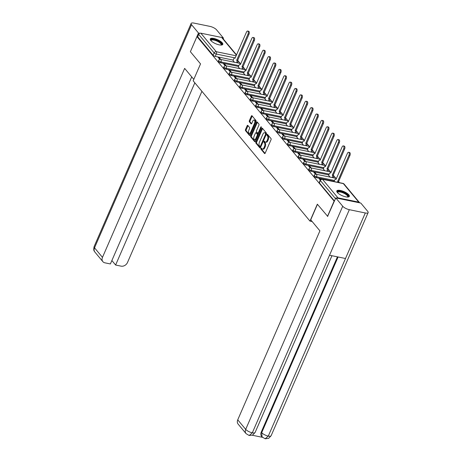 <?xml version="1.0" encoding="UTF-8"?>
<svg xmlns="http://www.w3.org/2000/svg" width="462" height="462" viewBox="0 0 462 462"><rect width="100%" height="100%" fill="white"/><g stroke="black" fill="none" stroke-linecap="round" stroke-linejoin="round"><path stroke-width="0.69" d="M260.972 148.417A0.601 0.306 -78.4 0 0 260.984 149.22L264.535 153.488A0.86 0.439 -78.4 0 0 264.686 153.586A0.86 0.439 -78.4 0 0 265.194 153.147L271.021 139.738A0.86 0.439 -78.4 0 0 271.009 138.588L267.458 134.321A0.601 0.306 -78.4 0 0 267.354 134.257A0.601 0.306 -78.4 0 0 267.001 134.563A0.601 0.306 -78.4 0 0 267.007 135.366L267.463 135.92A2.749 1.409 -78.4 0 1 267.498 139.588L267.013 140.702A2.749 1.409 -78.4 0 1 265.39 142.111A2.749 1.409 -78.4 0 1 264.905 141.805L264.449 141.251A0.601 0.306 -78.4 0 0 264.339 141.181A0.601 0.306 -78.4 0 0 263.987 141.493A0.601 0.306 -78.4 0 0 263.993 142.296L264.455 142.845A2.749 1.409 -78.4 0 1 264.489 146.518L263.998 147.632A2.749 1.409 -78.4 0 1 262.376 149.041A2.749 1.409 -78.4 0 1 261.896 148.729L261.434 148.181A0.601 0.306 -78.4 0 0 261.33 148.111A0.601 0.306 -78.4 0 0 260.972 148.417M261.729 148.533A0.601 0.306 -78.4 0 0 261.711 148.573A0.601 0.306 -78.4 0 0 261.717 149.376L265.055 153.384M267.752 134.673A0.601 0.306 -78.4 0 0 267.735 134.713A0.601 0.306 -78.4 0 0 267.741 135.516L268.203 136.071L267.463 135.92M264.743 141.603A0.601 0.306 -78.4 0 0 264.72 141.643A0.601 0.306 -78.4 0 0 264.732 142.446L265.188 142.995L264.455 142.845M337.335 192.469A6.826 2.223 23.5 0 0 343.999 196.373A6.826 2.223 23.5 0 0 349.336 196.373A6.826 2.223 23.5 0 0 348.816 194.825A6.826 2.223 23.5 0 0 342.151 190.922A6.826 2.223 23.5 0 0 336.815 190.927A6.826 2.223 23.5 0 0 337.335 192.469M210.787 40.483A6.826 2.223 23.5 0 0 217.452 44.387A6.826 2.223 23.5 0 0 222.788 44.381A6.826 2.223 23.5 0 0 222.262 42.839A6.826 2.223 23.5 0 0 215.604 38.935A6.826 2.223 23.5 0 0 210.268 38.941A6.826 2.223 23.5 0 0 210.787 40.483M247.811 125.41A0.86 0.439 -78.4 0 0 247.661 125.318A0.86 0.439 -78.4 0 0 247.153 125.756L245.518 129.516A0.86 0.439 -78.4 0 0 245.53 130.665L249.474 135.401A0.86 0.439 -78.4 0 0 249.624 135.499A0.86 0.439 -78.4 0 0 250.133 135.06L255.965 121.65A0.86 0.439 -78.4 0 0 255.954 120.501L252.009 115.766A0.86 0.439 -78.4 0 0 251.859 115.667A0.86 0.439 -78.4 0 0 251.351 116.106L249.376 120.651A0.86 0.439 -78.4 0 0 249.382 121.801L251.074 123.828A0.86 0.439 -78.4 0 0 251.224 123.926A0.86 0.439 -78.4 0 0 251.732 123.481L252.708 121.229A2.298 1.178 -78.4 0 1 254.065 120.051A2.298 1.178 -78.4 0 1 254.498 123.377L250.658 132.207A2.298 1.178 -78.4 0 1 249.307 133.385A2.298 1.178 -78.4 0 1 248.874 130.059L249.515 128.586A0.86 0.439 -78.4 0 0 249.503 127.443L247.811 125.41M327.743 216.424L317.336 204.181L309.979 221.107L193.168 80.815L200.531 63.895L190.379 51.704L196.951 36.602L334.309 201.322M327.489 216.372L334.055 201.27M255.913 142.001A0.86 0.439 -78.4 0 0 255.925 143.151L259.869 147.886A0.86 0.439 -78.4 0 0 260.019 147.984A0.86 0.439 -78.4 0 0 260.528 147.545L266.36 134.136A0.86 0.439 -78.4 0 0 266.349 132.987L262.404 128.251A0.86 0.439 -78.4 0 0 262.254 128.153A0.86 0.439 -78.4 0 0 261.746 128.592L255.913 142.001L256.653 142.157A0.86 0.439 -78.4 0 0 256.664 143.301L260.395 147.782M254.672 141.643L250.727 136.908A0.86 0.439 -78.4 0 1 250.716 135.759L256.549 122.349A0.86 0.439 -78.4 0 1 257.057 121.91A0.86 0.439 -78.4 0 1 257.207 122.008L258.893 124.035A0.86 0.439 -78.4 0 1 258.905 125.185L256.537 130.619A0.86 0.439 -78.4 0 0 256.549 131.768L257.669 133.114A0.86 0.439 -78.4 0 0 257.819 133.206A0.86 0.439 -78.4 0 0 258.327 132.767L260.787 127.108A0.601 0.306 -78.4 0 1 261.146 126.796A0.601 0.306 -78.4 0 1 261.255 127.668L255.33 141.303A0.86 0.439 -78.4 0 1 254.822 141.742A0.86 0.439 -78.4 0 1 254.672 141.643L255.001 141.713M233.195 60.083L215.263 56.399L216.285 54.048A1.75 0.572 -156.5 0 1 214.131 52.928L198.706 34.402A1.75 1.392 -39.8 0 1 200.837 33.183L221.656 37.457A1.75 1.392 -39.8 0 1 222.343 37.855L236.55 54.92M339.495 182.675L338.611 181.641A1.75 0.901 101.6 0 1 338.894 182.554M335.839 178.292L333.298 175.26A1.75 0.901 101.6 0 1 333.321 177.599L332.363 177.402A1.75 0.901 -78.4 0 0 332.34 175.063L343.676 148.816A2.015 1.034 -78.4 0 0 343.295 145.905A2.015 1.034 -78.4 0 0 342.111 146.939L330.671 173.059A1.75 0.901 -78.4 0 0 330.365 172.863A1.75 0.901 -78.4 0 0 329.331 173.758L328.621 175.398M330.526 171.91L327.939 168.803M325.213 165.529L322.626 162.422M319.9 159.147L317.319 156.041M314.593 152.766L312.006 149.659M309.28 146.385L306.693 143.278M303.967 140.003L301.38 136.896M298.654 133.628L296.067 130.521M293.341 127.246L290.754 124.139M288.028 120.865L285.441 117.758M282.715 114.484L280.128 111.377M277.402 108.102L274.815 104.995M272.089 101.721L269.502 98.614M266.776 95.339L264.189 92.233M261.463 88.964L258.876 85.857M256.15 82.582L253.563 79.476M250.837 76.201L248.25 73.094M245.524 69.82L242.937 66.713M240.211 63.438L237.624 60.331M196.951 36.602L197.684 36.752L198.706 34.402M359.627 202.818A1.75 1.392 140.2 0 0 359.448 202.523A1.75 1.392 140.2 0 0 358.766 202.125L337.947 197.852A1.75 1.392 140.2 0 0 336.671 198.106M320.743 179.493L320.253 178.904L319.935 179.626M320.253 178.904L319.15 178.678L320.293 180.053M328.644 175.335L330.03 177.096M316.418 174.301L314.94 172.522L314.622 173.244M314.94 172.522L313.837 172.297L315.482 174.272M323.331 168.959L324.717 170.715M311.105 167.92L309.627 166.141L309.309 166.863M309.627 166.141L308.524 165.916L310.169 167.891M318.018 162.578L319.404 164.333M305.792 161.538L304.314 159.76L304.002 160.481M304.314 159.76L303.211 159.534L304.856 161.515M312.71 156.196L314.091 157.952M300.479 155.157L299.001 153.378L298.689 154.1M299.001 153.378L297.898 153.153L299.543 155.134M307.397 149.815L308.778 151.571M295.166 148.776L293.688 147.003L293.376 147.725M293.688 147.003L292.585 146.772L294.23 148.752M302.084 143.434L303.465 145.195M289.853 142.4L288.375 140.621L288.063 141.343M288.375 140.621L287.272 140.39L288.917 142.371M296.771 137.052L298.152 138.814M284.54 136.019L283.062 134.24L282.75 134.962M283.062 134.24L281.959 134.015L283.604 135.99M291.458 130.671L292.839 132.432M279.233 129.637L277.749 127.859L277.437 128.58M277.749 127.859L276.646 127.633L278.291 129.608M286.145 124.295L287.526 126.051M273.92 123.256L272.436 121.477L272.124 122.199M272.436 121.477L271.333 121.252L272.978 123.227M280.832 117.914L282.213 119.67M268.607 116.874L267.123 115.096L266.811 115.818M267.123 115.096L266.02 114.871L267.665 116.851M275.519 111.533L276.9 113.288M263.294 110.493L261.81 108.714L261.498 109.436M261.81 108.714L260.707 108.489L262.358 110.47M270.206 105.151L271.592 106.907M257.981 104.112L256.497 102.339L256.185 103.061M256.497 102.339L255.394 102.108L257.045 104.089M264.893 98.77L266.279 100.531M252.668 97.736L251.184 95.957L250.872 96.679M251.184 95.957L250.081 95.726L251.732 97.707M259.58 92.388L260.966 94.15M247.355 91.355L245.876 89.576L245.559 90.298M245.876 89.576L244.768 89.351L246.419 91.326M254.267 86.007L255.653 87.768M242.042 84.973L240.563 83.195L240.246 83.917M240.563 83.195L239.46 82.969L241.106 84.944M248.954 79.631L250.34 81.387M236.729 78.592L235.25 76.813L234.933 77.535M235.25 76.813L234.147 76.588L235.793 78.563M243.641 73.25L245.027 75.006M231.416 72.211L229.937 70.432L229.62 71.154M229.937 70.432L228.834 70.207L230.48 72.188M238.328 66.869L239.714 68.624M226.103 65.829L224.624 64.051L224.307 64.772M224.624 64.051L223.521 63.825L225.167 65.806M238.507 66.464L220.576 62.78L220.94 61.948A1.75 0.572 -156.5 0 1 219.288 61.255A1.75 0.572 -156.5 0 1 218.653 60.43L218.289 61.267A1.75 0.572 23.5 0 0 218.93 62.087A1.75 0.572 23.5 0 0 220.576 62.78M243.821 72.846L225.889 69.161L226.253 68.324A1.75 0.572 -156.5 0 1 224.601 67.631A1.75 0.572 -156.5 0 1 223.966 66.811L223.602 67.643A1.75 0.572 23.5 0 0 224.237 68.468A1.75 0.572 23.5 0 0 225.889 69.161M249.133 79.227L231.202 75.543L231.566 74.705A1.75 0.572 -156.5 0 1 229.914 74.012A1.75 0.572 -156.5 0 1 229.279 73.192L228.915 74.024A1.75 0.572 23.5 0 0 229.55 74.85A1.75 0.572 23.5 0 0 231.202 75.543M254.447 85.603L236.515 81.924L236.879 81.087A1.75 0.572 -156.5 0 1 235.227 80.394A1.75 0.572 -156.5 0 1 234.592 79.574L234.228 80.405A1.75 0.572 23.5 0 0 234.863 81.231A1.75 0.572 23.5 0 0 236.515 81.924M259.76 91.984L241.828 88.306L242.192 87.468A1.75 0.572 -156.5 0 1 240.54 86.775A1.75 0.572 -156.5 0 1 239.905 85.949L239.541 86.787A1.75 0.572 23.5 0 0 240.176 87.613A1.75 0.572 23.5 0 0 241.828 88.306M265.072 98.366L247.141 94.681L247.499 93.85A1.75 0.572 -156.5 0 1 245.853 93.157A1.75 0.572 -156.5 0 1 245.218 92.331L244.854 93.168A1.75 0.572 23.5 0 0 245.489 93.988A1.75 0.572 23.5 0 0 247.141 94.681M270.385 104.747L252.454 101.062L252.812 100.231A1.75 0.572 -156.5 0 1 251.166 99.538A1.75 0.572 -156.5 0 1 250.525 98.712L250.167 99.549A1.75 0.572 23.5 0 0 250.802 100.37A1.75 0.572 23.5 0 0 252.454 101.062M275.693 111.128L257.761 107.444L258.125 106.612A1.75 0.572 -156.5 0 1 256.479 105.919A1.75 0.572 -156.5 0 1 255.838 105.093L255.48 105.931A1.75 0.572 23.5 0 0 256.115 106.751A1.75 0.572 23.5 0 0 257.761 107.444M281.006 117.51L263.074 113.825L263.438 112.988A1.75 0.572 -156.5 0 1 261.792 112.295A1.75 0.572 -156.5 0 1 261.151 111.475L260.787 112.306A1.75 0.572 23.5 0 0 261.428 113.132A1.75 0.572 23.5 0 0 263.074 113.825M286.319 123.891L268.387 120.207L268.751 119.369A1.75 0.572 -156.5 0 1 267.105 118.676A1.75 0.572 -156.5 0 1 266.464 117.856L266.1 118.688A1.75 0.572 23.5 0 0 266.741 119.514A1.75 0.572 23.5 0 0 268.387 120.207M291.632 130.267L273.7 126.588L274.064 125.751A1.75 0.572 -156.5 0 1 272.418 125.058A1.75 0.572 -156.5 0 1 271.777 124.238L271.413 125.069A1.75 0.572 23.5 0 0 272.054 125.895A1.75 0.572 23.5 0 0 273.7 126.588M296.945 136.648L279.013 132.969L279.377 132.132A1.75 0.572 -156.5 0 1 277.731 131.439A1.75 0.572 -156.5 0 1 277.09 130.613L276.726 131.451A1.75 0.572 23.5 0 0 277.367 132.276A1.75 0.572 23.5 0 0 279.013 132.969M302.258 143.029L284.326 139.345L284.69 138.513A1.75 0.572 -156.5 0 1 283.044 137.82A1.75 0.572 -156.5 0 1 282.403 136.995L282.039 137.832A1.75 0.572 23.5 0 0 282.68 138.652A1.75 0.572 23.5 0 0 284.326 139.345M307.571 149.411L289.639 145.726L290.003 144.895A1.75 0.572 -156.5 0 1 288.357 144.202A1.75 0.572 -156.5 0 1 287.716 143.376L287.352 144.213A1.75 0.572 23.5 0 0 287.993 145.033A1.75 0.572 23.5 0 0 289.639 145.726M312.884 155.792L294.952 152.108L295.316 151.276A1.75 0.572 -156.5 0 1 293.67 150.583A1.75 0.572 -156.5 0 1 293.029 149.757L292.665 150.595A1.75 0.572 23.5 0 0 293.306 151.415A1.75 0.572 23.5 0 0 294.952 152.108M318.197 162.174L300.265 158.489L300.629 157.652A1.75 0.572 -156.5 0 1 298.978 156.959A1.75 0.572 -156.5 0 1 298.342 156.139L297.978 156.97A1.75 0.572 23.5 0 0 298.619 157.796A1.75 0.572 23.5 0 0 300.265 158.489M323.51 168.555L305.578 164.87L305.942 164.033A1.75 0.572 -156.5 0 1 304.291 163.34A1.75 0.572 -156.5 0 1 303.655 162.52L303.291 163.352A1.75 0.572 23.5 0 0 303.932 164.177A1.75 0.572 23.5 0 0 305.578 164.87M328.823 174.931L310.891 171.252L311.255 170.414A1.75 0.572 -156.5 0 1 309.604 169.721A1.75 0.572 -156.5 0 1 308.968 168.901L308.604 169.733A1.75 0.572 23.5 0 0 309.24 170.559A1.75 0.572 23.5 0 0 310.891 171.252M334.136 181.312L316.204 177.633L316.568 176.796A1.75 0.572 -156.5 0 1 314.917 176.103A1.75 0.572 -156.5 0 1 314.281 175.277L313.917 176.114A1.75 0.572 23.5 0 0 314.553 176.94A1.75 0.572 23.5 0 0 316.204 177.633M309.979 221.107L312.179 221.558M220.79 59.448L219.311 57.675L218.208 57.444L219.854 59.425M233.015 60.487L234.401 62.243M219.311 57.675L219 58.397M197.684 36.752L213.109 55.278A1.75 0.572 23.5 0 0 215.263 56.399M334.448 201.005L319.363 182.888A1.75 0.572 -156.5 0 1 319.23 182.496L320.253 180.14A1.75 0.572 -156.5 0 0 320.385 180.538L335.47 198.654M262.376 149.041L263.115 149.191A2.749 1.409 -78.4 0 0 264.738 147.782L263.998 147.632M265.188 142.995A2.749 1.409 -78.4 0 1 265.223 146.668L264.738 147.782M265.39 142.111L266.124 142.261A2.749 1.409 -78.4 0 0 267.746 140.858L267.013 140.702M268.203 136.071A2.749 1.409 -78.4 0 1 268.237 139.738L267.746 140.858M262.618 128.505A0.86 0.439 -78.4 0 0 262.48 128.748L256.653 142.157M259.956 146.402A0.601 0.306 -78.4 0 0 260.06 146.471A0.601 0.306 -78.4 0 0 260.418 146.165L265.535 134.39A0.601 0.306 -78.4 0 0 265.529 133.587L265.044 133.01A2.749 1.409 -78.4 0 0 264.559 132.698A2.749 1.409 -78.4 0 0 262.936 134.107L259.436 142.152A2.749 1.409 -78.4 0 0 259.471 145.819L259.956 146.402M266.36 134.13A0.601 0.306 -78.4 0 0 266.262 133.743L265.529 133.587M264.559 132.698L265.298 132.848A2.749 1.409 -78.4 0 1 265.777 133.16L266.262 133.743M255.191 141.539L251.461 137.058L250.727 136.908M257.421 122.263A0.86 0.439 -78.4 0 0 257.282 122.505L251.455 135.915A0.86 0.439 -78.4 0 0 251.461 137.058M258.408 133.264A0.86 0.439 -78.4 0 0 258.558 133.362A0.86 0.439 -78.4 0 0 258.824 133.27M254.088 136.261A2.298 1.178 -78.4 0 0 254.516 139.588A2.298 1.178 -78.4 0 0 255.873 138.409L257.224 135.302A0.86 0.439 -78.4 0 0 257.219 134.153L256.098 132.808A0.86 0.439 -78.4 0 0 255.948 132.715A0.86 0.439 -78.4 0 0 255.44 133.154L254.088 136.261M254.516 139.588L255.255 139.738A2.298 1.178 -78.4 0 0 256.243 139.201M258.085 134.962A0.86 0.439 -78.4 0 0 257.952 134.303L257.219 134.153M256.502 132.894A0.86 0.439 -78.4 0 1 256.681 132.865A0.86 0.439 -78.4 0 1 256.832 132.964L257.952 134.303M249.307 133.385L250.04 133.535A2.298 1.178 -78.4 0 0 251.028 132.998M255.486 122.748A2.298 1.178 -78.4 0 0 254.805 120.207L254.065 120.051M252.223 116.02A0.86 0.439 -78.4 0 0 252.085 116.262L250.109 120.807A0.86 0.439 -78.4 0 0 250.121 121.951L251.594 123.724M248.025 125.67A0.86 0.439 -78.4 0 0 247.892 125.907L246.258 129.672A0.86 0.439 -78.4 0 0 246.263 130.815L249.994 135.297M337.941 182.357A1.75 0.901 -78.4 0 0 337.653 181.445L348.989 155.197A2.015 1.034 -78.4 0 0 348.608 152.287A2.015 1.034 -78.4 0 0 347.424 153.315L335.984 179.441A1.75 0.901 -78.4 0 0 335.678 179.244A1.75 0.901 -78.4 0 0 334.644 180.14L334.032 181.554M348.608 152.287L349.567 152.483A2.015 1.034 101.6 0 1 349.942 155.394L338.559 181.578L337.601 181.381M343.295 145.905L344.254 146.102A2.015 1.034 101.6 0 1 344.635 149.012L333.246 175.196L332.293 175M326.981 171.183L327.05 171.021A1.75 0.901 -78.4 0 0 327.027 168.682L338.363 142.44A2.015 1.034 -78.4 0 0 337.988 139.524A2.015 1.034 -78.4 0 0 336.798 140.558L325.358 166.678A1.75 0.901 -78.4 0 0 325.052 166.482A1.75 0.901 -78.4 0 0 324.018 167.377L323.308 169.023M337.988 139.524L338.941 139.72A2.015 1.034 101.6 0 1 339.322 142.637L327.985 168.878A1.75 0.901 101.6 0 1 328.008 171.217L327.05 171.021M327.933 168.821L326.981 168.624M317.452 204.32L310.718 219.802L319.912 230.85L237.745 419.825L245.697 429.377L342.717 206.243L335.787 197.921L327.598 216.395M342.717 206.243A5.382 1.75 23.5 0 0 349.336 209.69L329.533 255.226L345.501 258.506L365.298 212.97L349.336 209.69M365.298 212.97A5.382 1.75 23.5 0 0 368.139 212.601A5.382 1.75 23.5 0 0 367.729 211.382L360.799 203.061L335.787 197.921M252.264 435.227L262.428 437.318M246.073 433.645L249.197 435.51L252.316 432.819A5.382 1.75 23.5 0 1 245.697 429.377A5.249 4.17 140.2 0 0 246.073 433.645L238.121 424.093A5.249 4.17 -39.8 0 1 237.745 419.825M261.238 432.109L261.694 432.663L262.075 436.931L261.613 436.376A5.249 4.17 -39.8 0 1 261.238 432.109L337.439 256.849M338.086 256.982L261.694 432.663A5.382 1.75 23.5 0 0 268.278 436.099L265.176 438.79L262.075 436.931M193.797 79.377L184.644 68.388L102.477 257.369A5.249 4.17 140.2 0 0 102.853 261.636A5.249 4.17 140.2 0 0 104.909 262.826L110.389 263.952L191.724 76.894M191.129 23.47A5.382 1.75 23.5 0 0 191.545 24.688L94.525 247.817A5.249 4.17 140.2 0 0 94.901 252.085C94.543 250.958 93.139 251.519 94.109 246.598L191.129 23.47A5.382 1.75 23.5 0 1 193.976 23.1L209.939 26.38A5.382 1.75 23.5 0 1 216.557 29.822L223.487 38.15L223.175 38.86M191.545 24.688L198.475 33.01L199.855 33.293M222.395 37.924L223.487 38.15M111.873 260.539L115.615 265.026L121.096 266.152A5.249 4.17 140.2 0 0 127.489 262.503L201.923 91.326M115.615 265.026L194.837 82.819M198.475 33.01L190.419 51.611M337.427 192.573A5.908 1.923 -156.5 0 1 340.511 191.493A5.908 1.923 -156.5 0 1 346.737 194.3A5.908 1.923 -156.5 0 1 347.713 197.049M347.488 197.049A5.469 1.779 23.5 0 0 347.667 196.818A5.469 1.779 23.5 0 0 345.668 194.242A5.469 1.779 23.5 0 0 340.517 192.077A5.469 1.779 23.5 0 0 337.63 192.452A5.469 1.779 23.5 0 0 337.583 192.741M349.093 196.679A6.786 2.206 23.5 0 0 340.171 191.089A6.786 2.206 23.5 0 0 336.758 191.314M210.88 40.587A5.908 1.923 -156.5 0 1 213.964 39.507A5.908 1.923 -156.5 0 1 220.183 42.313A5.908 1.923 -156.5 0 1 221.165 45.062M220.934 45.062A5.469 1.779 23.5 0 0 221.113 44.831A5.469 1.779 23.5 0 0 219.121 42.256A5.469 1.779 23.5 0 0 213.97 40.09A5.469 1.779 23.5 0 0 211.082 40.465A5.469 1.779 23.5 0 0 211.03 40.754M222.545 44.693A6.786 2.206 23.5 0 0 213.623 39.097A6.786 2.206 23.5 0 0 210.204 39.328M321.668 164.801L321.737 164.639A1.75 0.901 -78.4 0 0 321.714 162.301L333.05 136.059A2.015 1.034 -78.4 0 0 332.675 133.143A2.015 1.034 -78.4 0 0 331.485 134.176L320.051 160.297A1.75 0.901 -78.4 0 0 319.739 160.1A1.75 0.901 -78.4 0 0 318.705 160.995L317.995 162.641M332.675 133.143L333.628 133.339A2.015 1.034 101.6 0 1 334.009 136.255L322.672 162.497A1.75 0.901 101.6 0 1 322.695 164.836L321.737 164.639M322.62 162.439L321.668 162.243M316.354 158.42L316.424 158.258A1.75 0.901 -78.4 0 0 316.406 155.919L327.737 129.678A2.015 1.034 -78.4 0 0 327.362 126.761A2.015 1.034 -78.4 0 0 326.172 127.795L314.738 153.915A1.75 0.901 -78.4 0 0 314.426 153.719A1.75 0.901 -78.4 0 0 313.392 154.62L312.682 156.26M327.362 126.761L328.315 126.958A2.015 1.034 101.6 0 1 328.696 129.874L317.359 156.116A1.75 0.901 101.6 0 1 317.382 158.454L316.424 158.258M317.307 156.058L316.354 155.861M311.042 152.038L311.111 151.877A1.75 0.901 -78.4 0 0 311.093 149.544L322.424 123.296A2.015 1.034 -78.4 0 0 322.049 120.386A2.015 1.034 -78.4 0 0 320.859 121.414L309.424 147.54A1.75 0.901 -78.4 0 0 309.113 147.338A1.75 0.901 -78.4 0 0 308.079 148.238L307.369 149.879M322.049 120.386L323.002 120.582A2.015 1.034 101.6 0 1 323.383 123.493L312.046 149.74A1.75 0.901 101.6 0 1 312.069 152.073L311.111 151.877M311.994 149.676L311.042 149.48M305.728 145.657L305.798 145.495A1.75 0.901 -78.4 0 0 305.78 143.162L317.111 116.915A2.015 1.034 -78.4 0 0 316.736 114.004A2.015 1.034 -78.4 0 0 315.546 115.032L304.112 141.158A1.75 0.901 -78.4 0 0 303.8 140.962A1.75 0.901 -78.4 0 0 302.766 141.857L302.056 143.497M316.736 114.004L317.689 114.201A2.015 1.034 101.6 0 1 318.07 117.111L306.733 143.359A1.75 0.901 101.6 0 1 306.756 145.692L305.798 145.495M306.681 143.295L305.728 143.099M300.416 139.276L300.485 139.114A1.75 0.901 -78.4 0 0 300.467 136.781L311.798 110.534A2.015 1.034 -78.4 0 0 311.423 107.623A2.015 1.034 -78.4 0 0 310.233 108.651L298.798 134.777A1.75 0.901 -78.4 0 0 298.487 134.581A1.75 0.901 -78.4 0 0 297.459 135.476L296.743 137.116M311.423 107.623L312.376 107.819A2.015 1.034 101.6 0 1 312.757 110.73L301.42 136.977A1.75 0.901 101.6 0 1 301.443 139.31L300.485 139.114M301.374 136.914L300.416 136.717M295.103 132.894L295.172 132.738A1.75 0.901 -78.4 0 0 295.154 130.4L306.485 104.152A2.015 1.034 -78.4 0 0 306.11 101.242A2.015 1.034 -78.4 0 0 304.92 102.275L293.486 128.396A1.75 0.901 -78.4 0 0 293.179 128.199A1.75 0.901 -78.4 0 0 292.146 129.094L291.43 130.734M306.11 101.242L307.063 101.438A2.015 1.034 101.6 0 1 307.444 104.348L296.107 130.596A1.75 0.901 101.6 0 1 296.13 132.935L295.172 132.738M296.061 130.532L295.103 130.336M289.79 126.519L289.865 126.357A1.75 0.901 -78.4 0 0 289.841 124.018L301.172 97.777A2.015 1.034 -78.4 0 0 300.797 94.86A2.015 1.034 -78.4 0 0 299.607 95.894L288.173 122.014A1.75 0.901 -78.4 0 0 287.866 121.818A1.75 0.901 -78.4 0 0 286.833 122.713L286.117 124.359M300.797 94.86L301.755 95.056A2.015 1.034 101.6 0 1 302.131 97.973L290.794 124.214A1.75 0.901 101.6 0 1 290.817 126.553L289.865 126.357M290.748 124.157L289.79 123.96M284.477 120.137L284.552 119.976A1.75 0.901 -78.4 0 0 284.528 117.637L295.865 91.395A2.015 1.034 -78.4 0 0 295.484 88.479A2.015 1.034 -78.4 0 0 294.294 89.513L282.86 115.633A1.75 0.901 -78.4 0 0 282.553 115.436A1.75 0.901 -78.4 0 0 281.52 116.332L280.804 117.977M295.484 88.479L296.442 88.675A2.015 1.034 101.6 0 1 296.818 91.591L285.487 117.833A1.75 0.901 101.6 0 1 285.504 120.172L284.552 119.976M285.435 117.775L284.477 117.579M279.169 113.756L279.239 113.594A1.75 0.901 -78.4 0 0 279.215 111.255L290.552 85.014A2.015 1.034 -78.4 0 0 290.171 82.097A2.015 1.034 -78.4 0 0 288.981 83.131L277.547 109.251A1.75 0.901 -78.4 0 0 277.24 109.055A1.75 0.901 -78.4 0 0 276.207 109.956L275.491 111.596M290.171 82.097L291.129 82.294A2.015 1.034 101.6 0 1 291.505 85.21L280.174 111.452A1.75 0.901 101.6 0 1 280.191 113.791L279.239 113.594M280.122 111.394L279.163 111.198M273.856 107.375L273.926 107.213A1.75 0.901 -78.4 0 0 273.902 104.88L285.239 78.632A2.015 1.034 -78.4 0 0 284.858 75.722A2.015 1.034 -78.4 0 0 283.668 76.75L272.233 102.876A1.75 0.901 -78.4 0 0 271.927 102.674A1.75 0.901 -78.4 0 0 270.894 103.575L270.178 105.215M284.858 75.722L285.816 75.918A2.015 1.034 101.6 0 1 286.192 78.829L274.861 105.076A1.75 0.901 101.6 0 1 274.878 107.409L273.926 107.213M274.809 105.013L273.851 104.816M268.543 100.993L268.613 100.832A1.75 0.901 -78.4 0 0 268.589 98.498L279.926 72.251A2.015 1.034 -78.4 0 0 279.545 69.34A2.015 1.034 -78.4 0 0 278.355 70.368L266.921 96.494A1.75 0.901 -78.4 0 0 266.614 96.298A1.75 0.901 -78.4 0 0 265.581 97.193L264.865 98.833M279.545 69.34L280.503 69.537A2.015 1.034 101.6 0 1 280.879 72.447L269.548 98.695A1.75 0.901 101.6 0 1 269.565 101.028L268.613 100.832M269.496 98.631L268.538 98.435M263.23 94.612L263.3 94.45A1.75 0.901 -78.4 0 0 263.276 92.117L274.613 65.87A2.015 1.034 -78.4 0 0 274.232 62.959A2.015 1.034 -78.4 0 0 273.048 63.987L261.608 90.113A1.75 0.901 -78.4 0 0 261.301 89.917A1.75 0.901 -78.4 0 0 260.268 90.812L259.552 92.452M274.232 62.959L275.19 63.155A2.015 1.034 101.6 0 1 275.566 66.066L264.235 92.313A1.75 0.901 101.6 0 1 264.252 94.646L263.3 94.45M264.183 92.25L263.225 92.053M257.917 88.23L257.987 88.075A1.75 0.901 -78.4 0 0 257.963 85.736L269.3 59.488A2.015 1.034 -78.4 0 0 268.919 56.578A2.015 1.034 -78.4 0 0 267.735 57.611L256.295 83.732A1.75 0.901 -78.4 0 0 255.988 83.535A1.75 0.901 -78.4 0 0 254.955 84.43L254.239 86.071M268.919 56.578L269.877 56.774A2.015 1.034 101.6 0 1 270.253 59.685L258.922 85.932A1.75 0.901 101.6 0 1 258.945 88.271L257.987 88.075M258.87 85.868L257.912 85.672M252.604 81.855L252.674 81.693A1.75 0.901 -78.4 0 0 252.65 79.354L263.987 53.113A2.015 1.034 -78.4 0 0 263.606 50.196A2.015 1.034 -78.4 0 0 262.422 51.23L250.982 77.35A1.75 0.901 -78.4 0 0 250.675 77.154A1.75 0.901 -78.4 0 0 249.642 78.049L248.931 79.695M263.606 50.196L264.564 50.393A2.015 1.034 101.6 0 1 264.945 53.309L253.609 79.551A1.75 0.901 101.6 0 1 253.632 81.89L252.674 81.693M253.557 79.493L252.599 79.297M247.291 75.473L247.361 75.312A1.75 0.901 -78.4 0 0 247.337 72.973L258.674 46.731A2.015 1.034 -78.4 0 0 258.293 43.815A2.015 1.034 -78.4 0 0 257.109 44.849L245.668 70.969A1.75 0.901 -78.4 0 0 245.362 70.773A1.75 0.901 -78.4 0 0 244.329 71.668L243.618 73.314M258.293 43.815L259.251 44.011A2.015 1.034 101.6 0 1 259.632 46.928L248.296 73.169A1.75 0.901 101.6 0 1 248.319 75.508L247.361 75.312M248.244 73.111L247.291 72.915M241.978 69.092L242.048 68.93A1.75 0.901 -78.4 0 0 242.024 66.592L253.361 40.35A2.015 1.034 -78.4 0 0 252.985 37.434A2.015 1.034 -78.4 0 0 251.796 38.467L240.356 64.588A1.75 0.901 -78.4 0 0 240.049 64.391A1.75 0.901 -78.4 0 0 239.016 65.292L238.305 66.932M252.985 37.434L253.938 37.636A2.015 1.034 101.6 0 1 254.319 40.546L242.983 66.788A1.75 0.901 101.6 0 1 243.006 69.127L242.048 68.93M242.931 66.73L241.978 66.534M236.665 62.711L236.735 62.549A1.75 0.901 -78.4 0 0 236.711 60.216L248.048 33.969A2.015 1.034 -78.4 0 0 247.672 31.058A2.015 1.034 -78.4 0 0 246.483 32.086L235.048 58.212A1.75 0.901 -78.4 0 0 234.736 58.01A1.75 0.901 -78.4 0 0 233.703 58.911L232.992 60.551M247.672 31.058L248.625 31.254A2.015 1.034 101.6 0 1 249.006 34.165L237.67 60.412A1.75 0.901 101.6 0 1 237.693 62.745L236.735 62.549M237.618 60.349L236.665 60.152M261.717 149.376L260.984 149.22M267.741 135.516L267.007 135.366M264.732 142.446L263.993 142.296M235.239 57.941L216.285 54.048A1.75 0.901 101.6 0 0 216.262 51.709L236.169 55.798M236.428 55.203L221.656 37.457M200.837 33.183L216.262 51.709A1.75 1.392 140.2 0 0 214.131 52.928L213.109 55.278M358.766 202.125L343.335 183.599L322.516 179.32L337.947 197.852M238.871 65.627L220.94 61.948A1.75 0.901 101.6 0 0 220.917 59.61A1.75 0.901 101.6 0 0 220.611 59.413A1.75 1.75 0 0 0 218.653 60.43M244.184 72.008L226.253 68.324A1.75 0.901 101.6 0 0 226.23 65.991A1.75 0.901 101.6 0 0 225.924 65.795A1.75 1.75 0 0 0 223.966 66.811M249.497 78.39L231.566 74.705A1.75 0.901 101.6 0 0 231.543 72.372A1.75 0.901 101.6 0 0 231.237 72.176A1.75 1.75 0 0 0 229.279 73.192M254.81 84.771L236.879 81.087A1.75 0.901 101.6 0 0 236.856 78.754A1.75 0.901 101.6 0 0 236.55 78.557A1.75 1.75 0 0 0 234.592 79.574M260.118 91.153L242.192 87.468A1.75 0.901 101.6 0 0 242.169 85.129A1.75 0.901 101.6 0 0 241.863 84.933A1.75 1.75 0 0 0 239.905 85.949M265.431 97.534L247.499 93.85A1.75 0.901 101.6 0 0 247.482 91.511A1.75 0.901 101.6 0 0 247.17 91.314A1.75 1.75 0 0 0 245.218 92.331M270.744 103.91L252.812 100.231A1.75 0.901 101.6 0 0 252.795 97.892A1.75 0.901 101.6 0 0 252.483 97.696A1.75 1.75 0 0 0 250.525 98.712M276.057 110.291L258.125 106.612A1.75 0.901 101.6 0 0 258.108 104.273A1.75 0.901 101.6 0 0 257.796 104.077A1.75 1.75 0 0 0 255.838 105.093M281.37 116.672L263.438 112.988A1.75 0.901 101.6 0 0 263.421 110.655A1.75 0.901 101.6 0 0 263.109 110.458A1.75 1.75 0 0 0 261.151 111.475M286.683 123.054L268.751 119.369A1.75 0.901 101.6 0 0 268.734 117.036A1.75 0.901 101.6 0 0 268.422 116.84A1.75 1.75 0 0 0 266.464 117.856M291.996 129.435L274.064 125.751A1.75 0.901 101.6 0 0 274.041 123.418A1.75 0.901 101.6 0 0 273.735 123.221A1.75 1.75 0 0 0 271.777 124.238M297.309 135.816L279.377 132.132A1.75 0.901 101.6 0 0 279.354 129.793A1.75 0.901 101.6 0 0 279.048 129.597A1.75 1.75 0 0 0 277.09 130.613M302.622 142.198L284.69 138.513A1.75 0.901 101.6 0 0 284.667 136.175A1.75 0.901 101.6 0 0 284.361 135.978A1.75 1.75 0 0 0 282.403 136.995M307.935 148.573L290.003 144.895A1.75 0.901 101.6 0 0 289.98 142.556A1.75 0.901 101.6 0 0 289.674 142.36A1.75 1.75 0 0 0 287.716 143.376M313.248 154.955L295.316 151.276A1.75 0.901 101.6 0 0 295.293 148.937A1.75 0.901 101.6 0 0 294.987 148.741A1.75 1.75 0 0 0 293.029 149.757M318.561 161.336L300.629 157.652A1.75 0.901 101.6 0 0 300.606 155.319A1.75 0.901 101.6 0 0 300.3 155.122A1.75 1.75 0 0 0 298.342 156.139M323.874 167.718L305.942 164.033A1.75 0.901 101.6 0 0 305.919 161.7A1.75 0.901 101.6 0 0 305.613 161.504A1.75 1.75 0 0 0 303.655 162.52M329.187 174.099L311.255 170.414A1.75 0.901 101.6 0 0 311.232 168.081A1.75 0.901 101.6 0 0 310.926 167.885A1.75 1.75 0 0 0 308.968 168.901M334.5 180.48L316.568 176.796A1.75 0.901 101.6 0 0 316.545 174.457A1.75 0.901 101.6 0 0 316.239 174.261A1.75 1.75 0 0 0 314.281 175.277M319.363 182.888L320.385 180.538A1.75 1.392 140.2 0 1 322.516 179.32A1.75 0.901 -78.4 0 0 322.21 179.123A1.75 1.75 0 0 0 320.253 180.14M343.029 183.402A1.75 0.901 -78.4 0 1 343.335 183.599A1.75 1.392 -39.8 0 1 344.023 183.997A1.75 1.75 0 0 0 343.029 183.402L322.21 179.123M265.223 146.668L264.489 146.518M268.237 139.738L267.498 139.588M264.859 153.557L264.535 153.488M262.48 128.748L261.746 128.592M260.198 147.956L259.869 147.886M256.664 143.301L255.925 143.151M261.07 146.298L260.418 146.165M266.187 134.529L265.535 134.39M265.777 133.16L265.044 133.01M251.455 135.915L250.716 135.759M257.282 122.505L256.549 122.349M258.98 132.9L258.327 132.767M261.348 127.223L260.787 127.108M256.531 138.548L255.873 138.409M257.883 135.435L257.224 135.302M256.832 132.964L256.098 132.808M251.316 132.34L250.658 132.207M255.151 123.51L254.498 123.377M251.403 123.897L251.074 123.828M250.121 121.951L249.382 121.801M250.109 120.807L249.376 120.651M252.085 116.262L251.351 116.106M249.803 135.47L249.474 135.401M246.263 130.815L245.53 130.665M246.258 129.672L245.518 129.516M247.892 125.907L247.153 125.756M338.611 181.641L337.653 181.445M349.942 155.394L348.989 155.197M333.298 175.26L332.34 175.063M344.635 149.012L343.676 148.816M327.985 168.878L327.027 168.682M339.322 142.637L338.363 142.44M249.197 435.51L252.697 435.031L255.122 432.444A5.382 1.75 23.5 0 1 252.316 432.819L329.533 255.226M345.501 258.506L268.278 436.099A5.382 1.75 23.5 0 0 271.119 435.73L368.139 212.601M94.109 246.598A5.382 1.75 23.5 0 0 94.525 247.817L102.477 257.369M322.672 162.497L321.714 162.301M334.009 136.255L333.05 136.059M317.359 156.116L316.406 155.919M328.696 129.874L327.737 129.678M312.046 149.74L311.093 149.544M323.383 123.493L322.424 123.296M306.733 143.359L305.78 143.162M318.07 117.111L317.111 116.915M301.42 136.977L300.467 136.781M312.757 110.73L311.798 110.534M296.107 130.596L295.154 130.4M307.444 104.348L306.485 104.152M290.794 124.214L289.841 124.018M302.131 97.973L301.172 97.777M285.487 117.833L284.528 117.637M296.818 91.591L295.865 91.395M280.174 111.452L279.215 111.255M291.505 85.21L290.552 85.014M274.861 105.076L273.902 104.88M286.192 78.829L285.239 78.632M269.548 98.695L268.589 98.498M280.879 72.447L279.926 72.251M264.235 92.313L263.276 92.117M275.566 66.066L274.613 65.87M258.922 85.932L257.963 85.736M270.253 59.685L269.3 59.488M253.609 79.551L252.65 79.354M264.945 53.309L263.987 53.113M248.296 73.169L247.337 72.973M259.632 46.928L258.674 46.731M242.983 66.788L242.024 66.592M254.319 40.546L253.361 40.35M237.67 60.412L236.711 60.216M249.006 34.165L248.048 33.969M316.239 174.261L336.503 178.424M310.926 167.885L331.19 172.043M305.613 161.504L325.877 165.662M300.3 155.122L320.564 159.286M294.987 148.741L315.251 152.905M289.674 142.36L309.938 146.523M284.361 135.978L304.631 140.142M279.048 129.597L299.318 133.761M273.735 123.221L294.005 127.379M268.422 116.84L288.692 120.998M263.109 110.458L283.379 114.622M257.796 104.077L278.066 108.241M252.483 97.696L272.753 101.859M247.17 91.314L267.44 95.478M241.863 84.933L262.127 89.097M236.55 78.557L256.814 82.715M231.237 72.176L251.501 76.334M225.924 65.795L246.188 69.958M220.611 59.413L240.875 63.577M359.448 202.523L344.023 183.997M260.799 146.621L260.06 146.471M258.558 133.362L257.819 133.206M256.681 132.865L255.948 132.715M336.111 179.331L335.678 179.244M330.798 172.95L330.365 172.863M325.485 166.568L325.052 166.482M255.122 432.444L331.959 255.723M265.176 438.79L268.67 438.328L271.119 435.73M102.853 261.636L94.901 252.085M320.172 160.193L319.739 160.1M314.859 153.811L314.426 153.719M309.546 147.43L309.113 147.338M304.233 141.049L303.8 140.962M298.92 134.667L298.487 134.581M293.607 128.286L293.179 128.199M288.3 121.904L287.866 121.818M282.987 115.529L282.553 115.436M277.674 109.148L277.24 109.055M272.361 102.766L271.927 102.674M267.048 96.385L266.614 96.298M261.735 90.003L261.301 89.917M256.422 83.622L255.988 83.535M251.109 77.241L250.675 77.154M245.796 70.865L245.362 70.773M240.483 64.484L240.049 64.391M235.17 58.102L234.736 58.01"/></g></svg>
